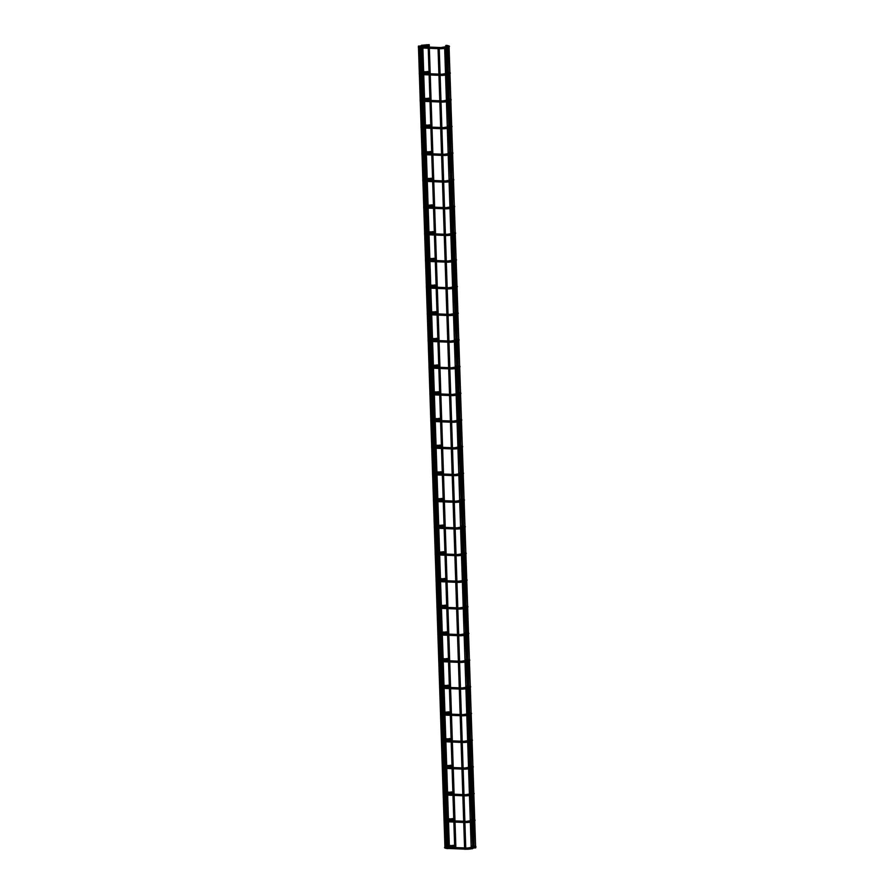 <?xml version="1.0" encoding="UTF-8"?>
<svg xmlns="http://www.w3.org/2000/svg" width="894" height="894" viewBox="0 0 894 894"><rect width="100%" height="100%" fill="white"/><g stroke="black" fill="none" stroke-linecap="round" stroke-linejoin="round"><path stroke-width="1.34" d="M445.693 45.538L445.693 46.723L446.061 45.549M446.575 72.224L446.575 73.409L446.575 72.224M447.469 98.91L447.458 100.083L447.469 98.91M448.352 125.596L448.341 126.769L448.352 125.596M449.235 152.271L449.235 153.455L449.235 152.271M450.118 178.956L450.118 180.141L450.118 178.956M451.012 205.642L451.001 206.816L451.381 205.642M451.895 232.328L451.883 233.502L452.263 232.328M452.777 259.003L452.777 260.188L452.777 259.003M453.66 285.689L453.66 286.873L453.66 285.689M454.543 312.375L454.543 313.548L454.543 312.375M455.437 339.049L455.426 340.234L455.437 339.049M456.32 365.735L456.309 366.92L456.32 365.735M457.203 392.421L457.203 393.595L457.572 392.432M458.086 419.107L458.086 420.281L458.086 419.107M458.968 445.782L458.968 446.966L458.968 445.782M459.862 472.468L459.851 473.652L459.862 472.468M460.745 499.154L460.734 500.327L460.745 499.154M461.628 525.84L461.628 527.013L461.628 525.84M462.511 552.514L462.511 553.699L462.88 552.526M463.394 579.2L463.394 580.385L463.394 579.2M464.288 605.886L464.277 607.06L464.288 605.886M465.171 632.572L465.159 633.745L465.171 632.572M466.053 659.247L466.053 660.431L466.053 659.247M466.936 685.933L466.936 687.117L466.936 685.933M467.819 712.619L467.819 713.792L468.199 712.63M468.713 739.304L468.702 740.478L469.082 739.304M469.596 765.979L469.596 767.164L469.596 765.979M470.479 792.665L470.479 793.85L470.479 792.665M471.361 819.351L471.361 820.524L471.361 819.351M472.255 846.037L472.244 847.21L472.255 846.037M455.426 846.45L453.135 846.45L453.135 845.266M472.725 847.087L473.842 847.087L472.725 847.087M472.658 847.121L446.14 45.415L447.246 45.426L473.842 847.087M474.524 847.892L475.642 847.892L474.524 847.892M471.306 848.786L472.412 848.786L471.306 848.786M464.69 849.255L465.796 849.255L464.69 849.255M446.966 848.551L448.084 848.551L446.966 848.551M445.022 847.736L446.14 847.736L445.022 847.736M444.955 847.78L418.437 46.075L419.543 46.075L446.14 847.736M454.722 846.361L455.839 846.361L454.722 846.361M454.655 846.406L428.125 44.7L429.243 44.7L455.839 846.361M448.252 846.841L449.369 846.841L448.252 846.841M448.185 846.886L421.655 45.181L422.773 45.181L449.369 846.841M447.581 46.298L447.849 45.628M448.207 46.834L448.799 47.114C449.917 46.454 449.615 45.963 447.894 45.628L447.257 45.594M443.458 47.382L442.955 47.941L443.636 48.533L446.14 47.84M440.82 47.561L440.82 48.745L443.636 48.533M419.867 47.304L419.61 47.885L421.677 47.974M418.403 47.304L418.381 46.611M422.817 46.488L424.125 46.119L423.946 44.968M426.315 45.438L426.628 44.767L422.773 45.27M448.464 72.973L447.894 47.36M449.09 73.509L449.682 73.789C450.799 73.14 450.498 72.649 448.777 72.302L448.14 72.28M444.34 74.057L443.837 74.627L444.519 75.219L447.022 74.526M441.714 74.247L441.703 75.431L444.519 75.219M420.75 73.978L420.493 74.571L422.56 74.66M419.286 73.99L419.264 73.297M423.7 73.174L425.008 72.805L424.84 71.643M427.198 72.123L427.466 71.464M449.347 99.659L448.777 74.046M449.973 100.195L450.565 100.474C451.682 99.826 451.381 99.323 449.66 98.988L449.023 98.966M445.223 100.743L444.72 101.313L445.402 101.905L447.916 101.212M442.597 100.933L442.597 102.106L445.402 101.905M421.633 100.664L421.376 101.257L423.443 101.346M420.169 100.676L420.146 99.983M424.583 99.849L425.902 99.491L425.723 98.329M428.092 98.809L428.349 98.139M450.241 126.345L450.542 125.674L449.906 125.652M450.855 126.881L451.448 127.16C452.565 126.512 452.263 126.009 450.542 125.674L449.671 100.72M446.106 127.429L445.614 127.987L446.285 128.58L448.799 127.887M443.48 127.618L443.48 128.792L446.285 128.58M422.516 127.35L422.259 127.931L424.337 128.032M421.052 127.361L421.029 126.657M425.466 126.535L426.784 126.177L426.606 125.015M428.975 125.495L429.232 124.825M451.124 153.03L450.554 127.406M451.749 153.567L452.33 153.846C453.459 153.187 453.157 152.695 451.425 152.36L450.788 152.326M447 154.114L446.497 154.673L447.179 155.265L449.682 154.573M444.363 154.293L444.363 155.478L447.179 155.265M423.41 154.036L423.141 154.617L425.22 154.707M421.946 154.036L421.923 153.343M426.36 153.22L427.667 152.852L427.488 151.701M429.858 152.17L430.126 151.511M452.006 179.705L451.436 154.092M452.632 180.242L453.224 180.521C454.342 179.873 454.04 179.381 452.319 179.035L451.682 179.012M447.883 180.789L447.38 181.359L448.062 181.951L450.565 181.258M450.174 180.141L445.29 180.979L445.246 182.164L448.062 181.951M424.292 180.711L424.035 181.303L426.103 181.393M422.828 180.722L422.806 180.029M427.243 179.906L428.55 179.538L428.371 178.375M430.74 178.856L431.009 178.197M452.889 206.391L452.319 180.778M453.515 206.927L454.107 207.207C455.225 206.559 454.923 206.056 453.202 205.721L452.565 205.698M448.766 207.475L448.263 208.045L448.944 208.637L451.448 207.944M446.14 207.665L446.128 208.838L448.944 208.637M425.175 207.397L424.918 207.989L426.986 208.078M423.711 207.408L423.689 206.715M428.125 206.581L429.433 206.223L429.265 205.061M431.623 205.542L431.936 204.871L428.081 205.363M453.772 233.077L453.213 207.453M454.398 233.613L454.99 233.893C456.108 233.245 455.806 232.742 454.085 232.406L453.448 232.373M449.648 234.161L449.157 234.72L449.827 235.312L452.342 234.619M447.022 234.351L447.022 235.524L449.827 235.312M426.058 234.083L425.801 234.664L427.88 234.764M424.594 234.094L424.572 233.39M429.008 233.267L430.327 232.909L430.148 231.747M432.517 232.228L432.774 231.557M454.666 259.763L454.096 234.139M455.281 260.299L455.873 260.579C457.002 259.919 456.7 259.428 454.968 259.092L454.331 259.059M450.542 260.836L450.04 261.406L450.71 261.998L453.224 261.305M447.905 261.026L447.905 262.21L450.71 261.998M426.941 260.769L426.684 261.35M425.477 260.769L425.455 260.076M429.891 259.953L431.21 259.584L431.031 258.433M433.4 258.902L433.657 258.243M455.549 286.438L455.817 285.778M456.175 286.974L456.756 287.253C457.884 286.605 457.583 286.114 455.851 285.767L455.214 285.745M451.425 287.522L450.922 288.091L451.604 288.684L454.107 287.991M448.788 287.712L448.788 288.896L451.604 288.684M427.835 287.443L427.567 288.036L429.645 288.125M426.371 287.455L426.349 286.762M430.785 286.628L432.093 286.27L431.914 285.108M434.283 285.588L434.551 284.929M456.432 313.123L456.745 312.453L456.108 312.431M457.057 313.66L457.65 313.939C458.767 313.291 458.466 312.788 456.745 312.453M452.308 314.207L451.805 314.777L452.487 315.37L454.99 314.677M449.682 314.397L449.671 315.571L452.487 315.37M428.718 314.129L428.461 314.722L430.528 314.811M427.254 314.14L427.231 313.448M431.668 313.313L432.975 312.956L432.797 311.794M435.166 312.274L435.434 311.604M457.315 339.809L456.745 314.185M457.94 340.346L458.533 340.625C459.65 339.977 459.348 339.474 457.627 339.139L456.99 339.105M453.191 340.893L452.688 341.452L453.37 342.044L455.873 341.352M450.565 341.083L450.554 342.257L453.37 342.044M429.601 340.815L429.343 341.396L431.411 341.497M428.137 340.815L428.114 340.122M432.551 339.999L433.869 339.642L433.691 338.48M436.048 338.96L436.317 338.29M458.209 366.484L457.639 340.871M458.823 367.032L459.415 367.311C460.533 366.652 460.231 366.16 458.51 365.814L457.873 365.791M454.074 367.568L453.582 368.138L454.253 368.73L456.767 368.037M456.365 366.92L451.492 367.758L451.448 368.943L454.253 368.73M430.483 367.501L430.226 368.082L432.305 368.172M429.019 367.501L428.997 366.808M433.434 366.685L434.752 366.317L434.573 365.165M436.942 365.635L437.244 364.964L433.4 365.467M459.091 393.17L458.521 367.557M459.717 393.706L460.298 393.986C461.427 393.338 461.125 392.846 459.393 392.5L458.756 392.477M454.968 394.254L454.465 394.824L455.135 395.416L457.65 394.723M452.33 394.444L452.33 395.629L455.135 395.416M431.366 394.176L431.109 394.768L433.188 394.857M429.902 394.187L429.88 393.494M434.316 393.36L435.635 393.002L435.456 391.84M437.825 392.321L438.082 391.661M459.974 419.856L459.404 394.243M460.6 420.392L461.192 420.672C462.31 420.024 462.008 419.521 460.276 419.185L459.639 419.163M455.851 420.94L455.348 421.51L456.029 422.102L458.533 421.409M453.213 421.13L453.213 422.303L456.029 422.102M432.26 420.862L432.003 421.454L434.071 421.543M430.796 420.873L430.774 420.18M435.21 420.046L436.518 419.688L436.339 418.526M438.708 419.007L438.976 418.336M460.857 446.542L460.287 420.918M461.483 447.078L462.075 447.358C463.193 446.698 462.891 446.207 461.17 445.871L460.533 445.838M456.733 447.626L456.231 448.185L456.912 448.777L459.415 448.084M454.107 447.816L454.096 448.989L456.912 448.777M433.143 447.548L432.886 448.129L434.953 448.229M431.679 447.548L431.657 446.855M436.093 446.732L437.401 446.374L437.233 445.212M439.591 445.693L439.859 445.022M461.74 473.217L462.053 472.546L461.416 472.524M462.366 473.753L462.958 474.043C464.075 473.384 463.774 472.892 462.053 472.546M457.616 474.301L457.113 474.87L457.795 475.463L460.298 474.77M454.99 474.49L454.979 475.675L457.795 475.463M434.026 474.233L433.769 474.815L435.836 474.904M432.562 474.233L432.54 473.541M436.976 473.418L438.295 473.049L438.116 471.898M440.474 472.367L440.742 471.708M462.634 499.902L462.064 474.289M463.248 500.439L463.841 500.718C464.958 500.07 464.656 499.578 462.936 499.232L462.299 499.21M458.499 500.986L458.007 501.556L458.678 502.149L461.192 501.456M455.873 501.176L455.873 502.361L458.678 502.149M434.909 500.908L434.652 501.5M433.445 500.919L433.422 500.227M437.859 500.092L439.177 499.735L438.999 498.573M441.368 499.053L441.625 498.383M463.517 526.588L462.947 500.975M464.142 527.125L464.724 527.404C465.852 526.756 465.55 526.253 463.818 525.918L463.181 525.895M459.393 527.672L458.89 528.242L459.561 528.835L462.075 528.142M461.673 527.013L456.8 527.851L456.756 529.036L459.561 528.835M435.803 527.594L435.534 528.186L437.613 528.276M434.339 527.605L434.305 526.912M438.753 526.778L440.06 526.421L439.882 525.259M442.251 525.739L442.552 525.069L438.708 525.56M464.399 553.274L463.83 527.65M465.025 553.811L465.618 554.09C466.735 553.431 466.433 552.939 464.701 552.604L464.075 552.57M460.276 554.358L459.773 554.917L460.455 555.509L462.958 554.816M457.639 554.548L457.639 555.722L460.455 555.509M436.685 554.28L436.428 554.861M435.222 554.28L435.199 553.587M439.636 553.464L440.943 553.095L440.764 551.944M443.133 552.425L443.446 551.754L439.591 552.246M465.282 579.949L465.55 579.29M465.908 580.485L466.5 580.776C467.618 580.117 467.316 579.625 465.595 579.278L464.958 579.256M461.159 581.033L460.656 581.603L461.338 582.195L463.841 581.502M458.533 581.223L458.521 582.407L461.338 582.195M437.568 580.966L437.311 581.547L439.379 581.636M436.104 580.966L436.082 580.273M440.518 580.15L441.826 579.781L441.658 578.63M444.016 579.1L444.284 578.44M466.165 606.635L465.595 581.022M466.791 607.171L467.383 607.451C468.501 606.803 468.199 606.311 466.478 605.964L465.841 605.942M462.042 607.719L461.539 608.289L462.22 608.881L464.724 608.188M459.415 607.909L459.415 609.093L462.22 608.881M438.451 607.641L438.194 608.233L440.261 608.322M436.987 607.652L436.965 606.959M441.401 606.825L442.72 606.467L442.541 605.305M444.899 605.786L445.167 605.115M467.059 633.321L467.361 632.65L466.724 632.628M467.674 633.857L468.266 634.137C469.384 633.488 469.082 632.986 467.361 632.65L466.489 607.696M462.924 634.405L462.433 634.975L463.103 635.567L465.618 634.874M460.298 634.595L460.298 635.768L463.103 635.567M439.334 634.327L439.077 634.908L441.155 635.008M437.87 634.338L437.848 633.634M442.284 633.511L443.603 633.153L443.424 631.991M445.793 632.471L446.05 631.801M467.942 660.007L467.372 634.382M468.568 660.543L469.149 660.822C470.278 660.163 469.976 659.671 468.244 659.336L467.607 659.303M463.818 661.091L463.315 661.649L463.997 662.242L466.5 661.549M461.181 661.269L461.181 662.454L463.997 662.242M440.228 661.012L439.96 661.594L442.038 661.683M438.764 661.012L438.742 660.32M443.178 660.197L444.486 659.828L444.307 658.677M446.676 659.146L446.944 658.487M468.825 686.681L468.255 661.068M469.451 687.218L470.043 687.508C471.16 686.849 470.859 686.357 469.138 686.011L468.501 685.989M464.701 687.765L464.198 688.335L464.88 688.928L467.383 688.235M466.992 687.117L462.109 687.955L462.064 689.14L464.88 688.928M441.111 687.687L440.854 688.279L442.921 688.369M439.647 687.698L439.624 687.005M444.061 686.883L445.368 686.514L445.19 685.363M447.559 685.832L447.827 685.173M469.708 713.367L469.138 687.754M470.333 713.904L470.926 714.183C472.043 713.535 471.741 713.043 470.021 712.697L469.384 712.674M465.584 714.451L465.081 715.021L465.763 715.613L468.266 714.921M467.875 713.803L463.003 714.641L462.947 715.815L465.763 715.613M441.994 714.373L441.737 714.965L443.804 715.055M440.53 714.384L440.507 713.691M444.944 713.557L446.251 713.2L446.084 712.037M448.442 712.518L448.754 711.847L444.899 712.339M470.59 740.053L470.021 714.429M471.216 740.59L471.808 740.869C472.926 740.221 472.624 739.718 470.903 739.383L470.266 739.36M466.467 741.137L465.975 741.707L466.646 742.299L469.16 741.607M463.841 741.327L463.841 742.501L466.646 742.299M442.876 741.059L442.619 741.64L444.698 741.741M441.412 741.07L441.39 740.366M445.827 740.243L447.145 739.886L446.966 738.723M449.336 739.204L449.593 738.533M471.484 766.739L470.914 741.115M472.099 767.275L472.691 767.555C473.82 766.896 473.507 766.404 471.786 766.069L471.149 766.035M467.361 767.823L466.858 768.382L467.528 768.974L470.043 768.281M464.724 768.002L464.724 769.186L467.528 768.974M443.759 767.745L443.502 768.326L445.581 768.415M442.295 767.745L442.273 767.052M446.709 766.929L448.028 766.56L447.849 765.409M450.218 765.879L450.475 765.219M472.367 793.414L472.669 792.743L472.032 792.721M472.993 793.95L473.574 794.241C474.703 793.581 474.401 793.09 472.669 792.743L471.797 767.801M468.244 794.498L467.741 795.068L468.422 795.66L470.926 794.967M465.606 794.688L465.606 795.872L468.422 795.66M444.653 794.42L444.385 795.012M443.189 794.431L443.167 793.738M447.603 793.615L448.911 793.246L448.732 792.095M451.101 792.565L451.369 791.905M473.25 820.1L473.518 819.44M473.876 820.636L474.468 820.915C475.586 820.267 475.284 819.776 473.563 819.429L472.926 819.407M469.126 821.184L468.624 821.754L469.305 822.346L471.808 821.653M466.5 821.374L466.489 822.547L469.305 822.346M445.536 821.105L445.279 821.698L447.346 821.787M444.072 821.117L444.05 820.424M448.486 820.29L449.794 819.932L449.615 818.77M451.984 819.25L452.252 818.58M474.133 846.786L473.563 821.161M474.759 847.322L475.351 847.601C476.468 846.953 476.167 846.45 474.446 846.115L473.809 846.093M470.009 847.87L469.506 848.44L470.188 849.021L475.351 847.601M467.383 848.06L467.372 849.233L470.188 849.021M446.419 847.791L446.106 848.384L467.372 849.233M450.509 845.456L450.688 846.618L445.525 848.037L444.933 847.099M452.867 845.936L453.135 846.45L450.688 846.618M448.475 45.963L448.576 46.89L447.291 46.79M447.313 47.516L448.799 47.114M429.321 47.103L440.865 47.561L445.748 46.723M422.862 48.03L428.17 48.242M429.366 48.287L440.82 48.745M422.828 46.834L428.137 47.047M418.414 47.717L418.37 46.51M421.599 45.594L419.543 46.153M421.644 46.812L419.588 47.371M424.125 46.119L428.103 46.019M428.058 44.834L426.628 44.767M449.369 72.649L449.458 73.565L448.173 73.464M448.196 74.202L449.682 73.789M430.204 73.777L441.759 74.247L446.631 73.409M423.756 74.705L429.053 74.917M430.249 74.973L441.703 75.431M423.711 73.52L429.019 73.733M419.297 74.403L419.264 73.196M428.941 71.509L423.655 71.956M422.482 72.28L420.437 72.839M422.527 73.498L420.471 74.057M425.008 72.805L428.986 72.705M450.252 99.335L450.341 100.251L449.056 100.15M449.09 100.888L450.565 100.474M431.087 100.463L442.642 100.921L447.514 100.094M424.639 101.391L429.947 101.603M431.132 101.648L442.597 102.106M424.594 100.206L429.902 100.419M420.18 101.089L420.146 99.871M429.835 98.195L424.549 98.631M423.365 98.955L421.32 99.525M423.41 100.173L421.353 100.743M425.902 99.491L429.869 99.379M448.721 125.596L447.615 101.29M451.135 126.02L451.224 126.937L449.95 126.836M449.973 127.563L451.448 127.16M431.981 127.149L443.525 127.607L448.397 126.769M425.522 128.077L430.83 128.289M432.014 128.334L443.48 128.792M425.477 126.892L430.785 127.104M421.074 127.775L421.029 126.557M430.718 124.881L425.432 125.316M424.259 125.641L422.203 126.21M424.292 126.859L422.247 127.429M426.784 126.177L430.752 126.065M449.604 152.282L448.497 127.976M452.018 152.695L452.107 153.623L450.833 153.522M450.855 154.249L452.33 153.846M432.864 153.835L444.407 154.293L449.28 153.455M426.404 154.763L431.713 154.975M432.897 155.02L444.363 155.478M426.371 153.567L431.679 153.779M421.957 154.45L421.912 153.243M431.601 151.567L426.315 152.002M425.142 152.326L423.086 152.885M425.175 153.544L423.13 154.103M427.667 152.852L431.646 152.751M450.487 178.968L449.391 154.662M452.9 179.381L453.001 180.297L451.716 180.197M451.738 180.934L453.224 180.521M427.287 181.437L432.595 181.65M433.791 181.705L445.246 182.164M427.254 180.253L432.562 180.465M433.746 180.51L445.29 180.979M422.84 181.136L422.795 179.929M432.484 178.241L427.198 178.677M426.025 179.012L423.979 179.571M426.069 180.23L424.013 180.789M428.55 179.538L432.528 179.437M453.794 206.067L453.884 206.983L452.599 206.883M452.632 207.62L454.107 207.207M434.629 207.196L446.184 207.654L451.057 206.816M428.181 208.123L433.489 208.336M434.674 208.38L446.128 208.838M428.137 206.939L433.445 207.151M423.722 207.821L423.689 206.603M426.907 205.687L424.862 206.257M426.952 206.905L424.896 207.475M429.433 206.223L433.411 206.112M433.366 204.927L431.936 204.871M454.677 232.753L454.767 233.669L453.493 233.569M453.515 234.295L454.99 233.893M435.512 233.882L447.067 234.34L451.939 233.502M429.064 234.809L434.372 235.021M435.557 235.066L447.022 235.524M429.019 233.625L434.328 233.837M424.605 234.507L424.572 233.289M434.26 231.613L428.975 232.049M427.79 232.373L425.745 232.943M427.835 233.591L425.79 234.161M430.327 232.909L434.294 232.798M455.56 259.428L455.649 260.355L454.375 260.255M454.398 260.981L455.873 260.579M436.406 260.567L447.95 261.026L452.822 260.188M426.684 261.361L428.762 261.439M429.947 261.495L435.255 261.707M436.44 261.752L447.905 262.21M429.902 260.299L435.21 260.512M425.499 261.182L425.455 259.975M435.143 258.288L429.858 258.735M428.684 259.059L426.628 259.618M428.718 260.277L426.673 260.836M431.21 259.584L435.177 259.483M456.443 286.114L456.532 287.03L455.258 286.929M455.281 287.667L456.756 287.253M437.289 287.242L448.833 287.712L453.716 286.873M430.83 288.17L436.138 288.382M437.322 288.438L448.788 288.896M430.796 286.985L436.104 287.197M426.382 287.868L426.337 286.65M436.026 284.974L430.74 285.409M429.567 285.734L427.511 286.303M429.601 286.952L427.555 287.522M432.093 286.27L436.071 286.169M454.912 312.375L453.817 288.069M457.326 312.799L457.426 313.716L456.141 313.615M456.163 314.353L457.65 313.939M438.172 313.928L449.716 314.386L454.599 313.548M431.713 314.856L437.021 315.068M438.216 315.113L449.671 315.571M431.679 313.671L436.987 313.883M427.265 314.554L427.22 313.336M436.909 311.66L431.623 312.095M430.45 312.419L428.405 312.989M430.495 313.638L428.438 314.207M432.975 312.956L436.954 312.844M455.806 339.061L454.7 314.755M458.22 339.485L458.309 340.402L457.024 340.301M457.057 341.027L458.533 340.625M439.055 340.614L450.61 341.072L455.482 340.234M432.607 341.542L437.915 341.754M439.099 341.799L450.554 342.257M432.562 340.357L437.87 340.569M428.148 341.24L428.114 340.022M437.792 338.345L432.506 338.781M431.333 339.105L429.288 339.675M431.377 340.323L429.321 340.893M433.869 339.642L437.837 339.53M456.689 365.747L455.582 341.441M459.103 366.16L459.192 367.088L457.918 366.976M457.94 367.713L459.415 367.311M433.489 368.227L438.798 368.44M439.982 368.484L451.448 368.943M433.445 367.032L438.753 367.244M439.949 367.3L451.492 367.758M429.042 367.915L428.997 366.708M432.227 365.791L430.17 366.35M432.26 367.009L430.215 367.568M434.752 366.317L438.719 366.216M438.686 365.02L437.244 364.964M459.985 392.846L460.075 393.762L458.801 393.662M457.616 393.617L452.375 394.444L440.831 393.975M458.823 394.399L460.298 393.986M434.372 394.902L439.68 395.114M440.865 395.17L452.33 395.629M434.339 393.718L439.636 393.93M429.925 394.6L429.88 393.382M439.569 391.706L434.283 392.142M433.109 392.466L431.053 393.036M433.143 393.684L431.098 394.254M435.635 393.002L439.602 392.891M460.868 419.532L460.969 420.448L459.684 420.348M459.706 421.085L461.192 420.672M441.714 420.661L453.258 421.119L458.141 420.281M435.255 421.588L440.563 421.8M441.748 421.845L453.213 422.303M435.222 420.403L440.53 420.616M430.807 421.286L430.763 420.068M440.451 418.392L435.166 418.828M433.992 419.152L431.936 419.722M434.037 420.37L431.981 420.94M436.518 419.688L440.496 419.577M461.762 446.218L461.852 447.134L460.566 447.034M460.589 447.76L462.075 447.358M442.597 447.346L454.141 447.805L459.024 446.966M436.138 448.274L441.446 448.486M442.642 448.531L454.096 448.989M436.104 447.078L441.412 447.291M431.69 447.972L431.657 446.754M441.334 445.078L436.048 445.514M434.875 445.838L432.83 446.408M434.92 447.056L432.864 447.626M437.401 446.374L441.379 446.262M460.231 472.479L459.125 448.173M462.645 472.892L462.734 473.82L461.449 473.708M461.483 474.446L462.958 474.043M443.48 474.021L455.035 474.49L459.907 473.652M437.032 474.96L442.34 475.172M443.525 475.217L454.979 475.675M436.987 473.764L442.295 473.976M432.573 474.647L432.54 473.44M442.228 471.753L436.931 472.2M435.758 472.524L433.713 473.082M435.803 473.742L433.746 474.301M438.295 473.049L442.262 472.948M461.114 499.165L460.008 474.848M463.528 499.578L463.617 500.495L462.343 500.394M462.366 501.132L463.841 500.718M444.374 500.707L455.918 501.176L460.79 500.338M434.652 501.512L436.73 501.59M437.915 501.635L443.223 501.847M444.407 501.903L455.873 502.361M437.87 500.45L443.178 500.662M433.467 501.333L433.422 500.115M443.111 498.439L437.825 498.874M436.652 499.198L434.596 499.768M436.685 500.416L434.64 500.986M439.177 499.735L443.145 499.623M461.997 525.84L460.891 501.534M464.411 526.264L464.5 527.181L463.226 527.08M463.248 527.818L464.724 527.404M438.798 528.32L444.106 528.533M445.29 528.577L456.756 529.036M438.764 527.136L444.072 527.348M445.257 527.393L456.8 527.851M434.35 528.019L434.305 526.801M437.535 525.884L435.479 526.454M437.568 527.102L435.523 527.672M440.06 526.421L444.027 526.309M443.994 525.124L442.552 525.069M465.293 552.95L465.394 553.867L464.109 553.766M464.131 554.492L465.618 554.09M446.14 554.079L457.683 554.537L462.567 553.699M436.428 554.872L438.496 554.951M439.68 555.006L444.988 555.219M446.184 555.263L457.639 555.722M439.647 553.811L444.955 554.023M435.233 554.705L435.188 553.487M438.418 552.57L436.361 553.14M438.462 553.788L436.406 554.358M440.943 553.095L444.921 552.995M444.877 551.81L443.446 551.754M466.187 579.625L466.277 580.541L464.992 580.441M465.014 581.178L466.5 580.776M447.022 580.754L458.577 581.223L463.45 580.385M440.574 581.681L445.871 581.893M447.067 581.949L458.521 582.407M440.53 580.497L445.838 580.709M436.116 581.379L436.082 580.172M445.76 578.485L440.474 578.932M439.3 579.256L437.255 579.815M439.345 580.474L437.289 581.033M441.826 579.781L445.804 579.681M467.07 606.311L467.16 607.227L465.875 607.127M465.908 607.864L467.383 607.451M447.905 607.439L459.46 607.909L464.332 607.071M441.457 608.367L446.765 608.579M447.95 608.624L459.415 609.093M441.412 607.182L446.721 607.395M436.998 608.065L436.965 606.847M446.654 605.171L441.368 605.607M440.183 605.931L438.138 606.501M440.228 607.149L438.172 607.719M442.72 606.467L446.687 606.356M465.539 632.572L464.433 608.266M467.953 632.997L468.043 633.913L466.769 633.812M466.791 634.55L468.266 634.137M448.799 634.125L460.343 634.584L465.215 633.745M442.34 635.053L447.648 635.265M448.833 635.31L460.298 635.768M442.295 633.868L447.603 634.081M437.892 634.751L437.848 633.533M447.536 631.857L442.251 632.293M441.077 632.617L439.021 633.187M441.111 633.835L439.066 634.405M443.603 633.153L447.57 633.041M466.422 659.258L465.316 634.952M468.836 659.683L468.925 660.599L467.651 660.498M467.674 661.225L469.149 660.822M449.682 660.811L461.226 661.269L466.098 660.431M443.223 661.739L448.531 661.951M449.716 661.996L461.181 662.454M443.189 660.543L448.497 660.755M438.775 661.437L438.731 660.219M448.419 658.543L443.133 658.979M441.96 659.303L439.904 659.873M441.994 660.521L439.949 661.091M444.486 659.828L448.464 659.727M467.305 685.944L466.21 661.638M469.719 686.357L469.819 687.274L468.534 687.173M468.557 687.911L470.043 687.508M444.106 688.414L449.414 688.626M450.61 688.682L462.064 689.14M444.072 687.229L449.38 687.441M450.565 687.486L462.109 687.955M439.658 688.112L439.613 686.905M449.302 685.217L444.016 685.664M442.843 685.989L440.787 686.547M442.888 687.207L440.831 687.765M445.368 686.514L449.347 686.413M470.613 713.043L470.702 713.96L469.417 713.859M469.439 714.597L470.926 714.183M445 715.099L450.308 715.312M451.492 715.356L462.947 715.815M444.955 713.915L450.263 714.127M451.448 714.172L463.003 714.641M440.541 714.798L440.507 713.58M443.726 712.663L441.681 713.233M443.77 713.881L441.714 714.451M446.251 713.2L450.23 713.088M450.185 711.903L448.754 711.847M471.496 739.729L471.585 740.645L470.311 740.545M470.333 741.282L471.808 740.869M452.33 740.858L463.885 741.316L468.758 740.478M445.882 741.785L451.191 741.998M452.375 742.042L463.841 742.501M445.838 740.601L451.146 740.813M441.424 741.484L441.39 740.266M451.079 738.589L445.793 739.025M444.609 739.349L442.564 739.919M444.653 740.567L442.608 741.137M447.145 739.886L451.112 739.774M472.378 766.415L472.468 767.331L471.194 767.231M471.216 767.957L472.691 767.555M453.224 767.544L464.768 768.002L469.641 767.164M446.765 768.471L452.073 768.684M453.258 768.728L464.724 769.186M446.721 767.275L452.029 767.488M442.318 768.158L442.273 766.951M451.962 765.275L446.676 765.711M445.503 766.035L443.446 766.594M445.536 767.253L443.491 767.823M448.028 766.56L451.995 766.46M473.261 793.09L473.351 794.006L472.077 793.906M472.099 794.643L473.574 794.241M454.107 794.218L465.651 794.688L470.535 793.85M444.385 795.023L446.464 795.101M447.648 795.146L452.956 795.358M454.141 795.414L465.606 795.872M447.615 793.961L452.923 794.174M443.2 794.844L443.156 793.637M452.845 791.95L447.559 792.397M446.385 792.721L444.329 793.28M446.419 793.939L444.374 794.498M448.911 793.246L452.889 793.146M471.73 819.362L470.635 795.045M474.144 819.776L474.245 820.692L472.96 820.591M472.982 821.329L474.468 820.915M454.99 820.904L466.534 821.362L471.417 820.536M448.531 821.832L453.839 822.044M455.035 822.089L466.489 822.547M448.497 820.647L453.806 820.86M444.083 821.53L444.039 820.312M453.727 818.636L448.442 819.072M447.268 819.396L445.223 819.966M447.313 820.614L445.257 821.184M449.794 819.932L453.772 819.82M472.624 846.037L471.518 821.731M475.038 846.462L475.127 847.378L472.244 847.21M448.252 847.288L467.428 848.048L472.3 847.21M446.106 848.384C444.385 848.048 444.083 847.546 445.201 846.897M454.61 845.322L449.324 845.758M448.151 846.082L446.106 846.652M454.979 260.825L455.806 285.767M455.862 287.51L456.689 312.453M461.17 447.603L461.997 472.546M464.712 554.336L465.539 579.278M472.68 794.487L473.507 819.429M449.067 47.013L449.917 72.481M449.961 73.688L450.799 99.156M450.844 100.374L451.682 125.842M451.727 127.06L452.576 152.528M452.61 153.746L453.459 179.213M453.493 180.42L454.342 205.888M454.387 207.106L455.225 232.574M455.269 233.792L456.108 259.26M456.152 260.467L457.002 285.946M457.035 287.153L457.884 312.621M457.918 313.839L458.767 339.307M458.812 340.525L459.65 365.992M459.695 367.199L460.533 392.678M460.578 393.885L461.427 419.353M461.46 420.571L462.31 446.039M462.343 447.257L463.193 472.725M463.237 473.932L464.075 499.411M464.12 500.618L464.958 526.085M465.003 527.304L465.852 552.771M465.886 553.989L466.735 579.457M466.78 580.664L467.618 606.132M467.663 607.35L468.501 632.818M468.545 634.036L469.395 659.504M469.428 660.722L470.278 686.19M470.311 687.397L471.16 712.864M471.205 714.082L472.043 739.55M472.088 740.768L472.926 766.236M472.971 767.454L473.82 792.922M473.854 794.129L474.703 819.597M474.736 820.815L475.586 846.283M444.676 48.254L445.514 73.71M445.558 74.928L446.397 100.396M446.441 101.614L447.291 127.082M447.324 128.3L448.173 153.768M448.207 154.986L449.056 180.443M449.101 181.661L449.939 207.129M449.984 208.347L450.822 233.815M450.867 235.033L451.716 260.489M451.749 261.718L452.599 287.175M452.632 288.393L453.481 313.861M453.526 315.079L454.364 340.547M454.409 341.765L455.247 367.222M455.292 368.44L456.141 393.908M456.175 395.126L457.024 420.593M457.069 421.812L457.907 447.279M457.952 448.497L458.79 473.954M458.834 475.172L459.684 500.64M459.717 501.858L460.566 527.326M460.6 528.544L461.449 554.012M461.494 555.23L462.332 580.687M462.377 581.905L463.215 607.372M463.26 608.591L464.109 634.058M464.142 635.276L464.992 660.744M465.025 661.962L465.875 687.419M465.919 688.637L466.757 714.105M466.802 715.323L467.64 740.791M467.685 742.009L468.534 767.477M468.568 768.695L469.417 794.151M469.451 795.369L470.3 820.837M470.345 822.055L471.183 847.523M445.849 47.93L446.654 72.224M446.732 74.604L447.536 98.899M450.274 181.337L451.079 205.631M451.157 208.023L451.962 232.317M452.04 234.709L452.845 259.003M452.923 261.383L453.739 285.689M456.465 368.116L457.27 392.421M457.348 394.802L458.164 419.096M458.242 421.487L459.047 445.782M461.773 528.22L462.589 552.514M462.667 554.906L463.472 579.2M463.55 581.581L464.355 605.886M467.093 688.313L467.897 712.619M467.975 714.999L468.78 739.293M468.858 741.685L469.663 765.979M469.741 768.371L470.557 792.665M438.06 48.634L438.898 74.124M438.943 75.32L439.781 100.81M439.826 102.005L440.675 127.496M440.708 128.68L441.558 154.181M441.591 155.366L442.441 180.856M442.485 182.052L443.323 207.542M443.368 208.727L444.217 234.228M444.251 235.413L445.1 260.914M445.134 262.098L445.983 287.589M446.017 288.784L446.866 314.275M446.911 315.459L447.749 340.96M447.793 342.145L448.643 367.646M448.676 368.831L449.526 394.321M449.559 395.517L450.408 421.007M450.453 422.191L451.291 447.693M451.336 448.877L452.174 474.379M452.219 475.563L453.068 501.053M453.102 502.249L453.951 527.739M453.984 528.924L454.834 554.425M454.878 555.61L455.716 581.111M455.761 582.296L456.599 607.786M456.644 608.982L457.493 634.472M457.527 635.656L458.376 661.158M458.41 662.342L459.259 687.844M459.304 689.028L460.142 714.518M460.186 715.714L461.036 741.204M461.069 742.389L461.919 767.89M461.952 769.075L462.801 794.576M462.835 795.761L463.684 821.251M463.729 822.446L464.567 847.937M439.245 48.678L440.094 74.18M440.127 75.364L440.977 100.854M441.01 102.05L441.859 127.54M441.893 128.736L442.742 154.226M442.787 155.411L443.625 180.912M443.67 182.097L444.519 207.587M444.553 208.783L445.402 234.273M445.435 235.457L446.285 260.959M446.329 262.143L447.168 287.644M447.212 288.829L448.05 314.319M448.095 315.515L448.944 341.005M448.978 342.19L449.827 367.691M449.861 368.876L450.71 394.377M450.755 395.561L451.593 421.052M451.638 422.247L452.476 447.738M452.52 448.922L453.37 474.423M453.403 475.608L454.253 501.109M454.286 502.294L455.135 527.784M455.18 528.98L456.018 554.47M456.063 555.655L456.912 581.156M456.946 582.34L457.795 607.842M457.829 609.026L458.678 634.516M458.711 635.712L459.561 661.202M459.605 662.387L460.444 687.888M460.488 689.073L461.338 714.574M461.371 715.759L462.22 741.249M462.254 742.445L463.103 767.935M463.148 769.119L463.986 794.621M464.031 795.805L464.869 821.307M464.914 822.491L465.763 847.981M420.336 47.93L421.152 72.638M421.219 74.604L422.035 99.323M422.102 101.29L422.929 126.009M422.985 127.976L423.812 152.695M423.879 154.662L424.695 179.37M424.762 181.337L425.578 206.056M425.645 208.023L426.46 232.742M426.527 234.709L427.354 259.428M427.421 261.383L428.237 286.102M428.304 288.069L429.12 312.788M429.187 314.755L430.003 339.474M430.07 341.441L430.897 366.16M430.953 368.116L431.78 392.835M431.847 394.802L432.662 419.521M432.73 421.487L433.545 446.207M433.612 448.173L434.428 472.892M434.495 474.848L435.322 499.567M435.378 501.534L436.205 526.253M436.272 528.22L437.088 552.939M437.155 554.906L437.971 579.614M438.038 581.581L438.853 606.3M438.92 608.266L439.747 632.986M439.803 634.952L440.63 659.671M440.697 661.638L441.513 686.346M441.58 688.313L442.396 713.032M442.463 714.999L443.279 739.718M443.346 741.685L444.173 766.404M444.24 768.371L445.056 793.079M445.123 795.045L445.938 819.764M446.005 821.731L446.821 846.45M421.521 47.974L422.326 72.313M422.404 74.66L423.22 98.999M423.298 101.335L424.102 125.685M424.181 128.021L424.985 152.371M425.063 154.707L425.868 179.046M425.946 181.393L426.751 205.732M426.829 208.067L427.645 232.418M427.723 234.753L428.528 259.104M428.606 261.439L429.411 285.778M429.489 288.114L430.293 312.464M430.372 314.8L431.176 339.15M431.254 341.486L432.07 365.836M432.148 368.172L432.953 392.511M433.031 394.846L433.836 419.197M433.914 421.532L434.719 445.882M434.797 448.218L435.613 472.557M435.68 474.904L436.495 499.243M436.574 501.579L437.378 525.929M437.457 528.265L438.261 552.615M438.339 554.951L439.144 579.29M439.222 581.636L440.038 605.976M440.116 608.311L440.921 632.661M440.999 634.997L441.804 659.347M441.882 661.683L442.686 686.022M442.765 688.369L443.569 712.708M443.647 715.044L444.463 739.394M444.541 741.729L445.346 766.08M445.424 768.415L446.229 792.754M446.307 795.101L447.112 819.44M447.19 821.776L447.995 846.126"/></g></svg>
